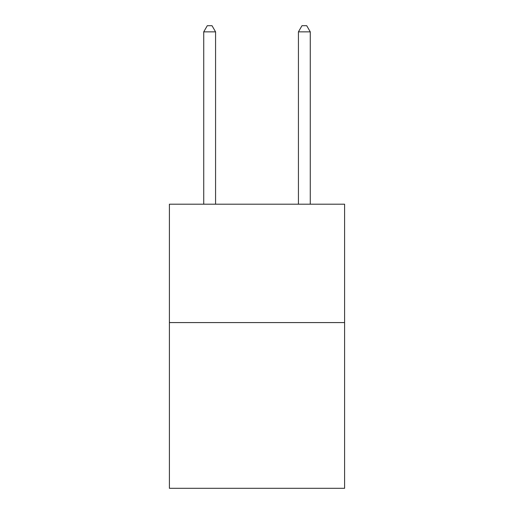 <?xml version="1.0" encoding="UTF-8"?>
<svg xmlns="http://www.w3.org/2000/svg" width="514" height="514" viewBox="0 0 514 514"><rect width="100%" height="100%" fill="white"/><g stroke="black" fill="none" stroke-linecap="round" stroke-linejoin="round"><path stroke-width="0.77" d="M344.598 322.58L344.598 488.3L169.402 488.3L169.402 204.206L344.598 204.206L344.598 322.58L169.402 322.58M215.572 204.206L215.572 31.855L203.73 31.855L203.73 204.206M203.73 31.855L207.283 25.7L212.019 25.7L215.572 31.855M310.27 204.206L310.27 31.855L298.428 31.855L298.428 204.206M298.428 31.855L301.981 25.7L306.717 25.7L310.27 31.855"/></g></svg>
